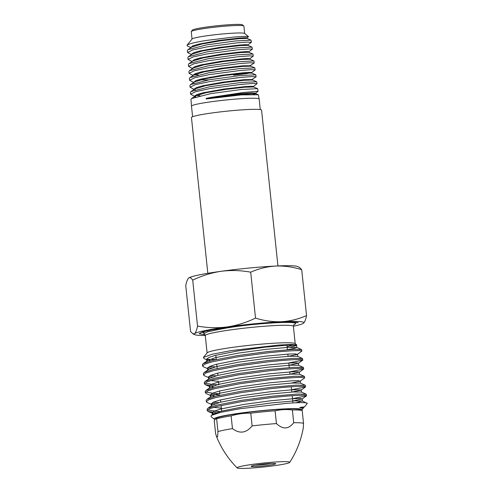 <?xml version="1.0" encoding="UTF-8"?>
<svg xmlns="http://www.w3.org/2000/svg" width="493" height="493" viewBox="0 0 493 493"><rect width="100%" height="100%" fill="white"/><g stroke="black" fill="none" stroke-linecap="round" stroke-linejoin="round"><path stroke-width="0.74" d="M277.941 265.937L261.567 110.161A35.256 2.619 174 0 0 258.622 109.434A35.256 2.619 174 0 0 219.182 112.034A35.256 2.619 174 0 0 191.45 117.531L207.824 273.307M215.416 418.982L216.415 418.267A42.213 3.137 -6 0 1 251.991 411.809A42.213 3.137 -6 0 1 296.539 409.005A42.213 3.137 -6 0 1 299.676 409.517L302.184 410.614A44.61 3.315 174 0 0 298.863 410.077A44.61 3.315 174 0 0 292.374 409.966C286.507 409.245 280.745 409.529 275.088 410.817A44.61 3.315 174 0 0 250.764 413.159C244.078 413.054 237.527 413.954 231.118 415.858A44.61 3.315 174 0 0 216.624 418.859L215.416 418.982L214.264 420.708L215.601 433.458L216.482 436.465L217.579 436.81L217.968 431.609L216.624 418.859M289.718 462.391A26.474 1.966 174 0 0 287.536 461.719A26.474 1.966 174 0 0 257.149 463.771A26.474 1.966 174 0 0 237.151 467.912A26.474 1.966 174 0 0 239.308 468.35A26.474 1.966 174 0 0 268.155 466.489A26.474 1.966 174 0 0 289.718 462.391C296.484 451.865 301.001 440.44 303.257 428.115L303.54 423.376A44.61 3.315 174 0 0 300.206 422.828A44.61 3.315 174 0 0 293.711 422.717C288.639 429.341 282.877 429.625 276.431 423.573L275.088 410.817M250.764 413.159L252.102 425.909C246.223 433.144 239.672 434.043 232.462 428.614L231.118 415.858M232.462 428.614A44.61 3.315 174 0 0 217.968 431.609M276.431 423.573A44.61 3.315 174 0 0 252.102 425.909M303.54 423.376L302.203 410.626A44.61 3.315 174 0 0 302.184 410.614M292.374 409.966L293.711 422.717M252.176 466.581A12.35 0.918 174 0 0 266.436 465.614A12.35 0.918 174 0 0 275.661 463.679A12.35 0.918 174 0 0 274.669 463.488A12.35 0.918 174 0 0 261.302 464.344A12.35 0.918 174 0 0 251.165 466.255A12.35 0.918 174 0 0 252.176 466.581M255.3 465.195A11.086 0.826 174 0 0 271.403 463.5M192.603 116.718L191.487 106.155A34.023 2.527 -6 0 1 191.487 106.149A34.023 2.527 -6 0 1 211.737 101.687A34.023 2.527 -6 0 1 259.164 99.031A34.023 2.527 -6 0 1 259.164 99.038L258.332 94.755L241.496 94.884L206.21 98.957L206.234 98.372L211.337 97.343L242.938 92.561L258.104 91.279L255.553 93.226M191.487 106.149L190.982 99.296L191.555 98.545L210.986 93.584L241.533 89.467L257.66 88.666L258.104 91.279M200.824 93.929L198.895 93.88M190.606 94.163L190.471 92.314L191.025 91.556L210.338 86.62L240.646 82.541L256.705 81.752L257.069 83.693L252.983 83.459L241.934 84.285L210.511 88.463L195.949 91.587L190.606 94.163L194.686 96.388M195.092 95.5L200.022 95.759M245.44 83.976L236.739 84.932M253.427 86.478L257.069 83.693M190.095 87.218L189.959 85.338L190.501 84.611L209.698 79.687L239.9 75.608L255.775 74.813L256.12 76.766L252.077 76.581L241.089 77.376L209.87 81.561L195.407 84.623L190.095 87.218L194.199 89.424M242.833 77.21L235.919 77.986M251.473 79.878L256.12 76.766M208.742 79.86L197.866 79.921M189.583 80.267L189.441 78.369L190.002 77.604L209.05 72.718L238.969 68.675L254.813 67.88L255.183 69.889L251.165 69.673L240.245 70.481L209.229 74.628L194.864 77.715L189.583 80.267L193.607 82.442M233.59 75.133L246.229 73.685L251.59 72.607L255.183 69.889M189.072 73.315L188.93 71.374L189.441 70.672L208.41 65.791L238.248 61.748L253.889 60.953L254.234 62.968L250.234 62.784L239.401 63.585L208.588 67.726L194.304 70.764L189.072 73.315L193.065 75.454M194.187 74.726L198.248 74.899M249.581 66.013L254.234 62.968M188.56 66.382L188.412 64.417L188.967 63.659L207.763 58.821L237.287 54.815L252.921 54.014L253.291 56.079L249.329 55.882L238.55 56.683L207.947 60.787L193.767 63.837L188.56 66.382L192.523 68.496M249.741 58.741L253.291 56.079M198.365 59.012L196.343 58.981M188.049 59.413L187.901 57.416L188.394 56.732L207.122 51.888L236.597 47.883L251.997 47.094L252.348 49.164L248.41 48.986L237.706 49.793L207.306 53.891L193.213 56.898L188.049 59.413L191.993 61.514M248.799 51.808L252.348 49.164M187.537 52.492L187.383 50.459L187.925 49.713L206.475 44.918L235.623 40.95L251.029 40.149L251.405 42.275L247.486 42.09L236.862 42.879L206.666 46.946L192.671 49.966L187.537 52.492L191.444 54.557M247.899 44.875L251.405 42.275M187.02 45.492L187.007 45.325A32.125 2.385 -6 0 1 187.075 45.146A32.125 2.385 -6 0 1 187.531 44.826L187.02 45.516L187.679 46.139L190.908 47.575M193.854 46.083A32.125 2.385 -6 0 1 192.319 46.083M187.075 45.146L192.104 38.972A26.462 1.966 -6 0 1 207.793 35.65A26.462 1.966 -6 0 1 244.596 33.456L248.54 36.63L244.306 36.383L234.193 37.024L206.327 40.444C196.276 42.065 190.008 43.526 187.531 44.826M192.042 39.052L191.259 31.626A26.462 1.966 -6 0 1 191.315 31.472A26.462 1.966 -6 0 1 207.005 28.15A26.462 1.966 -6 0 1 243.807 25.956A26.462 1.966 -6 0 1 243.899 26.092L244.676 33.518M191.315 31.472L192.436 30.098A25.205 1.873 -6 0 1 207.38 26.936A25.205 1.873 -6 0 1 242.427 24.841L243.807 25.956M245.773 38.294L246.968 37.936L248.54 36.63M247.073 38.448L247.011 37.869L244.799 37.733L238.624 38.134L218.719 40.488L198.962 44.068L192.936 45.824L190.945 47.279L191.007 47.858M248.01 45.387L247.948 44.808L245.767 44.66L239.629 45.048L219.533 47.414L199.529 51.019L193.509 52.794L191.45 54.273L191.506 54.846M248.91 52.313L248.848 51.734L246.623 51.586L240.368 51.993L220.223 54.359L200.189 57.971L194.069 59.745L192.11 61.428M249.852 59.252L249.791 58.679L247.566 58.519L241.354 58.907L220.975 61.292L200.719 64.94L194.606 66.728L192.541 68.219L192.597 68.792M250.635 65.68L242.112 65.852L221.733 68.231L201.409 71.879L195.21 73.673L193.102 75.164L193.151 75.743M251.701 73.118L251.633 72.539L249.353 72.379L243.037 72.773L222.392 75.182L201.902 78.862L195.709 80.661L193.712 82.368M252.471 79.552L243.887 79.706L223.224 82.109L202.641 85.782L196.343 87.6L194.174 89.11L194.224 89.689M194.31 89.387L195.314 89.886M191.555 98.545L195.327 95.944L206.185 92.678L225.96 89.35L244.848 87.206L253.544 86.984L253.476 86.404L251.14 86.244L244.713 86.639L223.828 89.06L203.085 92.776L196.824 94.594L194.723 96.104L195.037 97.078M194.858 96.382L195.776 96.85M253.605 94.373L255.682 93.713L255.608 93.134L251.707 92.937L240.492 93.744L206.234 98.372M251.029 40.149L247.018 38.392L238.772 38.707L220.747 40.783L201.877 44L191.5 47.155L187.925 49.713M251.997 47.094L247.948 45.331L239.746 45.621L221.505 47.716L202.383 50.97L192.005 54.156L188.394 56.732M208.354 56.282L209.309 56.257M252.921 54.014L248.848 52.252L240.479 52.566L222.238 54.661L203.116 57.903L192.59 61.089L188.967 63.659M253.889 60.953L249.791 59.197L241.478 59.48L223.009 61.594L203.658 64.873L193.108 68.089L189.441 70.672M250.684 65.606L250.752 66.179L242.192 66.426L223.717 68.539L204.324 71.818L193.663 75.035L190.002 77.604M209.845 77.216L211.503 77.167M255.775 74.813L251.633 73.056L243.172 73.34L224.488 75.472L204.934 78.775L194.224 82.011L190.501 84.611M193.632 82.165L193.971 83.138M256.705 81.752L252.521 79.989L243.924 80.285L225.165 82.417L205.526 85.733L194.735 88.986L191.025 91.556M255.682 93.713L239.401 94.428L206.21 98.957M301.488 410.312A44.265 3.291 174 0 0 302.012 409.923A44.265 3.291 174 0 0 284.165 408.9A44.265 3.291 174 0 0 236.609 413.652A44.265 3.291 174 0 0 214.215 419.149A44.265 3.291 174 0 0 214.948 419.463M302.012 409.923L303.183 408.346L299.682 407.428L304.477 406.898L307.231 403.514C307.786 402.405 300.903 402.35 286.581 403.342L240.196 408.703L220.975 412.271L211.318 415.414L211.016 416.579L214.215 419.149M296.441 345.464L296.749 344.921L295.073 343.572A44.296 3.291 174 0 0 277.257 343.036A44.296 3.291 174 0 0 232.597 347.368A44.296 3.291 174 0 0 207.214 352.803L203.43 357.443L203.979 358.54L207.448 360.069L206.585 359.206L208.829 357.474L215.275 355.404L237.885 350.911L265.733 347.109L288.159 345.106L296.558 345.303L294.247 346.166L296.453 345.433M296.749 344.921L291.462 344.459L278.859 345.045L231.088 350.622L211.928 354.307L203.43 357.443M206.585 359.157L215.663 359.644M220.02 411.495L216.575 411.378L207.59 409.936M216.242 412.659L208.145 411.458L207.251 410.632L207.109 409.258L207.818 408.333L216.71 405.154L241.669 400.291L272.419 396.187L297.174 394.067L306.27 394.203L306.443 395.879L292.528 398.664M207.251 410.632L209.728 408.691L216.846 406.454L241.804 401.592L272.555 397.487L286.378 396.132L297.31 395.374L304.169 395.238L306.584 395.676M215.33 366.86L209.352 366.589M208.89 369.183L203.455 366.823L202.561 365.997L202.42 364.623L203.122 363.698L212.021 360.519L236.979 355.656L267.724 351.552L292.485 349.432L301.574 349.568L301.895 351.071L297.384 354.393L288.3 356.322M211.552 368.024L207.689 367.723M202.561 365.997L205.039 364.056L212.156 361.819L237.115 356.957L267.865 352.852L281.688 351.497L292.62 350.739L299.479 350.603L301.895 351.041M216.267 375.789L210.289 375.518M209.827 378.113L204.392 375.752L203.498 374.92L203.356 373.552L204.065 372.622L212.958 369.442L237.916 364.58L268.667 360.475L293.421 358.362L302.517 358.497L302.69 360.173L288.775 362.959M212.489 376.954L208.625 376.646M203.498 374.92L205.975 372.985L213.093 370.748L238.051 365.886L268.802 361.782L282.625 360.426L293.557 359.662L300.416 359.526L302.831 359.97M218.904 384.743L213.759 384.602L204.774 383.153M213.426 385.877L205.328 384.676L204.435 383.85L204.299 382.476L205.002 381.551L213.894 378.371L238.852 373.509L269.603 369.405L294.358 367.285L303.454 367.427L303.626 369.097L289.711 371.888M204.435 383.85L206.912 381.915L214.036 379.672L238.994 374.809L269.739 370.705L283.561 369.349L294.494 368.591L301.359 368.456L303.768 368.893M219.841 393.667L214.695 393.525L205.71 392.083M214.541 396.545L211.201 395.774L206.271 393.605L205.371 392.773L205.236 391.405L205.938 390.481L214.837 387.301L239.795 382.432L270.54 378.334L295.295 376.214L304.391 376.35L304.705 377.854L300.194 381.175L291.11 383.104M219.977 394.973L210.505 394.499M205.371 392.773L207.855 390.838L214.973 388.601L239.931 383.739L270.675 379.635L284.504 378.279L295.436 377.521L302.295 377.385L304.711 377.823M219.083 402.565L213.105 402.294M212.643 404.895L207.208 402.534L206.314 401.703L206.173 400.328L206.875 399.404L215.774 396.224L240.732 391.362L271.477 387.258L296.238 385.144L305.327 385.279L305.506 386.956L291.591 389.741M215.305 403.736L211.442 403.428M206.314 401.703L208.792 399.768L215.909 397.531L240.867 392.668L271.618 388.564L285.441 387.202L296.373 386.444L303.232 386.309L305.648 386.752M293.372 326.23A55.13 4.098 174 0 0 303.491 323.248A55.13 4.098 174 0 0 303.565 323.192A55.13 4.098 174 0 0 281.54 321.719A55.13 4.098 174 0 0 227.039 326.964A55.13 4.098 174 0 0 194.569 333.675L192.936 333.878L190.569 331.518L185.744 285.607C186.551 281.589 187.543 279.056 188.714 277.997L188.782 277.947A55.13 4.098 174 0 1 188.788 277.941L188.782 277.947M188.714 277.997C189.916 277.202 191.247 277.916 192.714 280.153C201.847 275.723 211.343 272.765 221.191 271.286C231.088 270.053 240.923 270.355 250.697 272.179C258.622 268.66 266.953 266.614 275.686 266.041A55.13 4.098 174 0 0 221.191 271.286A55.13 4.098 174 0 0 188.788 277.941M297.525 266.516A55.13 4.098 174 0 0 275.686 266.041C284.344 265.739 293.015 266.947 301.71 269.665L299.343 267.311L297.525 266.516M303.565 323.192C304.736 322.126 305.728 319.593 306.535 315.575C298.499 319.125 290.167 321.171 281.54 321.719C272.771 322.009 264.1 320.795 255.522 318.09C246.383 322.521 236.893 325.479 227.039 326.964C217.142 328.19 207.306 327.888 197.539 326.064C196.725 330.082 195.739 332.621 194.569 333.675A55.13 4.098 174 0 0 194.747 334.673A55.13 4.098 174 0 0 205.267 335.493M294.081 324.474L293.378 326.304A44.296 3.291 174 0 0 275.421 325.54A44.296 3.291 174 0 0 229.282 330.082A44.296 3.291 174 0 0 205.273 335.56L203.886 333.576L207.417 331.863L217.709 329.657C227.02 327.771 238.174 326.126 251.171 324.721C273.307 322.367 293.797 321.498 298.234 322.65L279.408 322.286L244.565 325.17L212.101 329.78L202.438 331.968L199.166 333.681L205.057 334.802M287.055 346.597A44.296 3.291 174 0 0 293.458 344.934M290.217 347.257L294.247 346.166M306.535 315.575L301.71 269.665M255.522 318.09L250.697 272.179M197.539 326.064L192.714 280.153M304.477 406.898L303.01 407.957M307.256 403.484L302.277 400.963L295.782 402.781M211.318 415.414L213.124 414.114L221.141 411.199L243.745 406.707L271.6 402.904L294.025 400.901L302.277 400.963M221.363 408.142L213.635 407.335M207.818 408.333L212.187 405.184L220.198 402.27L242.809 397.777L270.663 393.981L293.089 391.978L301.34 392.034L306.27 394.203M206.875 399.404L211.25 396.255L219.262 393.346L241.872 388.854L269.726 385.051L292.146 383.049L300.397 383.11L305.327 385.279M205.938 390.481L210.308 387.332L218.325 384.417L240.929 379.924L268.784 376.122L291.209 374.119L299.461 374.181L304.391 376.35M218.547 381.36L210.819 380.553M205.002 381.551L209.371 378.402L217.388 375.487L239.992 371.001L267.847 367.199L290.272 365.196L298.524 365.251L303.454 367.427M204.065 372.622L208.434 369.479L216.445 366.564L239.056 362.072L266.91 358.269L289.336 356.266L297.587 356.328L302.517 358.497M207.078 361.942L206.82 361.437L207.498 360.549L215.509 357.635L238.119 353.142L265.967 349.34L288.393 347.343L296.792 347.559L294.45 348.403L287.376 349.66M299.682 407.428L303.121 407.791L303.183 408.346M213.58 413.818L212.212 412.77L214.461 411.033L220.907 408.968L243.511 404.476L271.366 400.673L293.791 398.671L300.003 398.51L302.184 398.892L292.99 400.957M212.138 404.704L211.275 403.841L213.518 402.109L219.964 400.039L242.574 395.546L270.429 391.744L292.854 389.741L301.248 389.938L301.482 392.169M305.506 386.956L301.137 390.099L292.053 392.034M211.201 395.774L210.338 394.918L212.582 393.18L219.028 391.109L241.638 386.623L269.486 382.821L291.911 380.818L298.123 380.651L300.194 381.175M213.605 387.621L210.258 386.851L209.402 386.05L211.645 384.257L218.091 382.186L240.695 377.693L268.549 373.891L290.975 371.888L297.187 371.728L299.368 372.11L290.174 374.181M218.313 379.129L216.612 379.043M209.322 377.921L208.459 377.065L210.708 375.327L217.154 373.256L239.758 368.764L267.613 364.968L290.038 362.965L296.25 362.799L298.431 363.181L289.237 365.251M208.385 368.992L207.522 368.135L209.765 366.398L216.211 364.333L238.822 359.841L266.676 356.038L289.101 354.036L295.313 353.875L297.384 354.393M210.788 360.839L207.448 360.069M203.886 333.57L203.769 332.424L204.731 331.345M217.709 329.657L238.094 325.922M293.834 324.714A46.817 3.482 174 0 0 276.641 322.73A46.817 3.482 174 0 0 251.171 324.721M237.151 467.912C228.148 458.829 221.258 448.347 216.482 436.465M232.714 66.802L232.776 67.381M234.175 80.686L234.237 81.265M260.279 109.606L259.164 99.038M250.684 66.117L254.813 67.88M253.476 86.916L257.66 88.666M255.584 93.627L258.332 94.748M192.03 61.218L192.085 61.798M252.521 79.478L252.595 80.051M205.273 335.56L207.103 352.939M286.84 344.582L287.382 349.734M287.844 354.103L288.078 356.34M288.781 363.033L289.262 367.593M289.718 371.962L289.952 374.193M291.277 386.746L291.831 392.046M292.213 395.676L292.971 402.923M194.747 334.673L192.936 333.878M215.805 355.268L216.248 359.508M216.741 364.191L217.191 368.437M217.678 373.121L217.918 375.352M218.621 382.05L218.855 384.281M219.558 390.974L219.792 393.204M220.494 399.903L220.728 402.134M221.08 405.449L221.671 411.063M293.378 326.304L295.208 343.676M301.574 349.568L296.644 347.399M203.122 363.698L207.498 360.549M212.452 415.063L212.218 412.832M302.419 401.099L302.184 398.868M211.515 406.14L211.281 403.909M210.573 397.21L210.338 394.979M300.545 383.24L300.311 381.009M209.636 388.287L209.402 386.05M299.602 374.316L299.368 372.086M208.699 379.357L208.465 377.127M298.666 365.387L298.431 363.156M207.763 370.428L207.528 368.197M297.729 356.464L297.495 354.233M206.82 361.505L206.585 359.274M296.792 347.534L296.558 345.303M213.075 413.627L208.145 411.458M302.073 399.028L306.443 395.879M210.258 386.851L205.328 384.676M299.257 372.246L303.626 369.097M298.32 363.323L302.69 360.173M201.97 332.116L203.819 332.929"/></g></svg>

